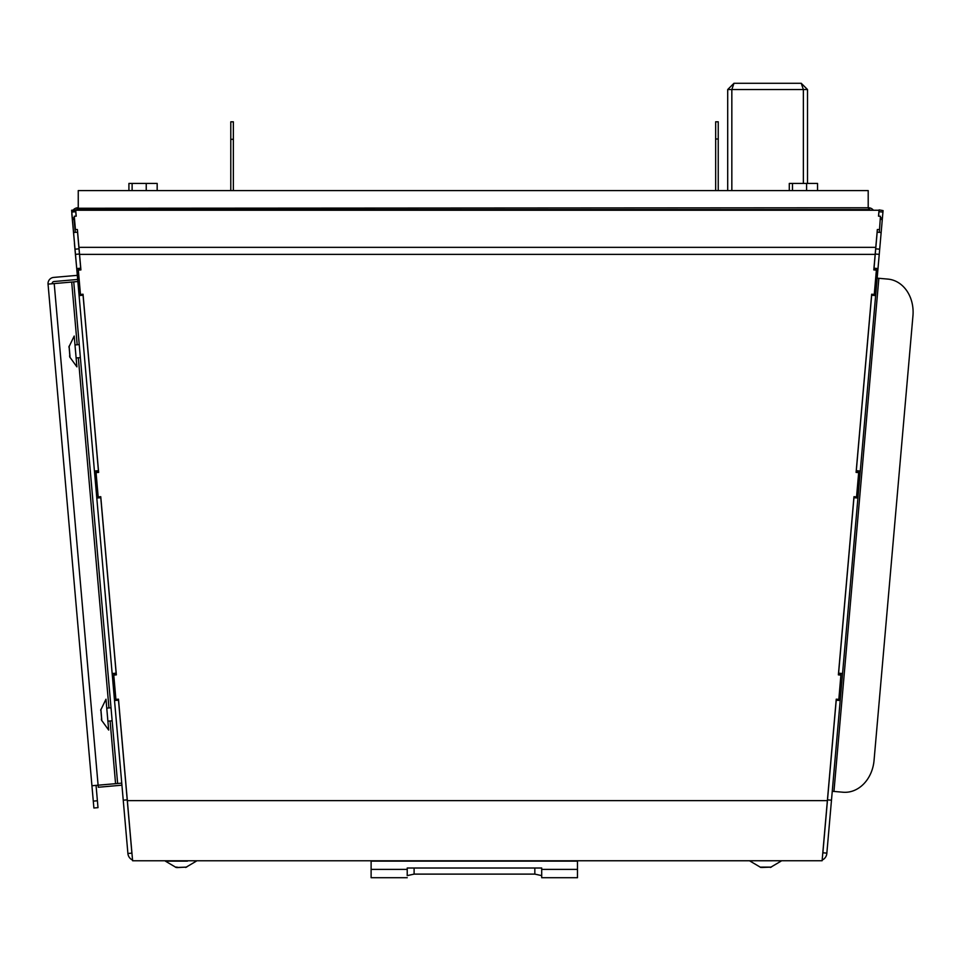<?xml version="1.0" encoding="UTF-8"?>
<svg xmlns="http://www.w3.org/2000/svg" width="961" height="961" viewBox="0 0 961 961"><rect width="100%" height="100%" fill="white"/><g stroke="black" fill="none" stroke-linecap="round" stroke-linejoin="round"><path stroke-width="1.44" d="M131.993 853.752L131.993 853.836A3.988 3.988 0 0 1 131.873 853.14L127.897 853.488A7.976 7.976 0 0 0 132.546 860.059M822.172 860.059A7.976 7.976 0 0 0 826.82 853.488L840.202 700.521L836.226 700.173L822.844 853.14A3.988 3.988 0 0 1 822.712 853.873M187.419 861.14L165.4 861.14L187.419 860.78M76.147 216.177L75.595 209.894L71.619 210.243L127.873 853.14M73.577 232.502L77.541 232.154L80.784 269.236M82.97 294.222L98.502 471.719M100.689 496.705L116.221 674.19M118.407 699.176L131.849 852.791M116.293 674.19L113.77 674.406L113.77 675.09L115.897 699.392L118.479 699.176L132.606 860.756L135.849 860.78A7.976 7.976 0 0 1 135.369 860.756M838.509 674.19L854.029 496.705M856.215 471.719L871.747 294.222M873.933 269.236L877.177 232.154L881.153 232.502L882.294 219.492L883.063 210.603L879.123 209.894L883.063 210.603M878.57 216.177L879.099 210.255M836.226 700.173L836.322 699.176M135.849 860.78L822.111 860.756L836.25 699.176L838.833 699.392L840.959 674.406L838.436 674.19M840.202 700.521L881.153 232.502M80.856 269.236L78.334 269.44L78.334 270.137L80.916 269.921L77.385 229.523L75.438 229.607L74.261 216.261L76.219 216.177L75.703 210.243L879.027 210.243L878.51 216.177L880.456 216.261L879.303 232.346L880.456 216.261M879.291 229.607L877.345 229.523L873.801 269.921L876.384 270.137L876.384 269.44L873.861 269.236M876.384 270.137L874.258 294.438L871.675 294.222L856.095 472.404L858.678 472.62L858.678 471.923L856.155 471.707M98.575 471.707L96.052 471.923L96.052 472.62L98.635 472.404L83.042 294.222L80.46 294.438L78.334 270.137M759.046 860.78L772.115 860.78M118.491 700.173L114.515 700.521M114.491 700.161L118.455 699.812M112.161 673.529L116.125 673.18M100.773 497.69L96.809 498.038M96.773 497.678L100.749 497.33M94.442 471.046L98.418 470.698M83.066 295.219L79.09 295.568M79.054 295.195L83.03 294.847M76.724 268.563L80.7 268.215M72.435 219.492L74.285 219.252M74.261 217.763L72.291 217.943M75.763 211.72L71.787 212.069M75.631 210.255L71.655 210.603M73.168 210.111A6.126 6.126 0 0 1 77.973 207.78L76.243 210.243M870.21 210.243L868.48 207.78L77.973 208.249M857.921 498.038L853.945 497.69M838.593 673.18L842.569 673.529M840.238 700.161L836.262 699.812M822.88 852.791L826.856 853.14M878.967 211.72L882.943 212.069M880.456 217.763L882.426 217.943M880.432 219.324L882.294 219.492M874.017 268.215L877.994 268.563M875.663 295.195L871.687 294.847M875.639 295.568L871.663 295.219M856.311 470.698L860.287 471.046M857.957 497.678L853.981 497.33M77.324 275.351L53.672 277.417A6.186 6.186 0 0 0 48.05 284.12L73.745 281.873L117.638 783.491L98.106 785.197L98.286 787.251L121.927 785.185M53.672 277.417L59.498 276.9M52.158 283.759A2.066 2.066 0 0 1 54.032 281.525L77.685 279.459M73.745 281.873L77.853 281.513M117.638 783.491L121.747 783.131M54.212 283.579L98.106 785.197L91.932 785.738L48.05 284.12M74.514 243.337L71.871 214.435M76.844 269.873L74.405 243.349M71.859 213.907L71.883 213.258M74.105 219.264L75.258 232.358L74.105 219.336M877.153 278.161L878.859 278.306L833.956 791.432L832.262 791.275M858.678 472.62L856.551 496.909L853.969 496.693L838.376 674.874L840.959 675.09M113.77 675.09L116.353 674.874L100.761 496.693L98.178 496.909L96.052 472.62M185.497 867.17L176.896 867.471M177.545 867.278L175.419 867.17M176.896 867.591L186.662 867.098M176.259 867.098L177.088 867.17M770.193 867.17L761.605 867.471M762.241 867.278L760.115 867.17M761.556 867.122L771.359 867.098M760.932 867.122L761.785 867.17M407.224 869.393L371.114 869.393L371.114 861.14L577.477 861.14L577.477 877.717L541.704 877.717L541.704 875.627L534.833 874.114L414.107 874.114L407.224 875.627L407.224 868.011L541.704 868.011L541.704 869.393L577.477 869.393M833.956 791.432L842.989 792.224A34.392 28.169 -85 0 0 874.054 760.415L912.95 315.809L874.054 760.415M912.95 315.809A34.392 28.169 -85 0 0 887.88 279.098L878.859 278.306M91.932 785.738L93.89 808.009L93.277 801.126L97.397 800.765L97.998 807.648L96.052 785.377M74.261 216.261L75.438 229.607M371.114 869.393L371.114 877.717L407.224 877.717M868.48 208.249L868.48 207.78A6.126 6.126 0 0 1 873.393 210.243M68.868 347.077L74.201 336.038L76.123 357.972L74.982 344.951L79.234 344.579M100.641 710.263L105.974 699.224L106.755 708.137L111.008 707.764M541.704 869.393L541.704 877.717M74.201 336.038L76.904 366.874L76.123 357.972L80.376 357.6M105.974 699.224L108.677 730.06L107.896 721.158L112.149 720.786M69.096 346.188L69.949 355.93M69.865 355.606L69.997 356.447M70.021 357.492L69.564 355.93M69.228 348.362L69.793 355.402M100.881 709.374L101.722 719.116M101.638 718.792L101.77 719.645M101.794 720.678L101.337 719.116M101.001 711.548L101.566 718.588M789.293 190.59L789.293 183.431L792.477 183.431L792.477 190.59M817.535 190.59L817.535 183.431L792.477 183.431M806.603 183.431L806.603 190.59M78.249 207.78L78.249 190.59L868.203 190.59L868.203 207.78M132.113 190.59L132.113 183.431L128.918 183.431L128.918 190.59M157.172 190.59L157.172 183.431L132.113 183.431M146.24 190.59L146.24 183.431M733.964 83.283L731.838 89.541L731.838 190.59L731.838 89.541L727.705 89.541L733.964 83.283L801.234 83.283L807.504 89.541L803.372 89.541L803.372 183.431M803.36 183.431L803.36 89.541L801.234 83.283M233.367 139.309L230.784 139.309L230.784 121.819L233.367 121.819L233.367 190.59M715.657 138.997L715.657 121.795L718.239 121.795L718.239 138.997L715.657 138.997L715.657 190.59M230.784 139.309L230.784 190.59M718.239 190.59L718.239 138.997M807.504 89.541L807.504 183.431M727.705 190.59L727.705 89.541M127.212 799.852L123.236 800.201M79.463 254.016L75.487 254.365M79.006 248.839L75.03 249.187M869.549 209.582L76.904 209.582M827.517 799.852L831.481 800.201M875.723 248.839L879.687 249.187M875.267 254.016L879.243 254.365M827.373 800.633L127.345 800.633M875.159 254.377L79.559 254.377M115.572 783.671L110.095 720.966M108.953 707.945L78.322 357.78M77.18 344.759L71.691 282.053M875.783 247.349L78.946 247.349M414.107 868.011L414.107 874.114M534.833 868.011L534.833 874.114M803.36 89.541L731.838 89.541M165.4 861.14L176.091 867.459M196.356 861.14L185.665 867.459M750.097 861.14L760.788 867.459M781.053 861.14L770.362 867.459M97.998 807.648L93.89 808.009M69.721 356.939L76.904 366.874M101.506 720.125L108.677 730.06"/></g></svg>
